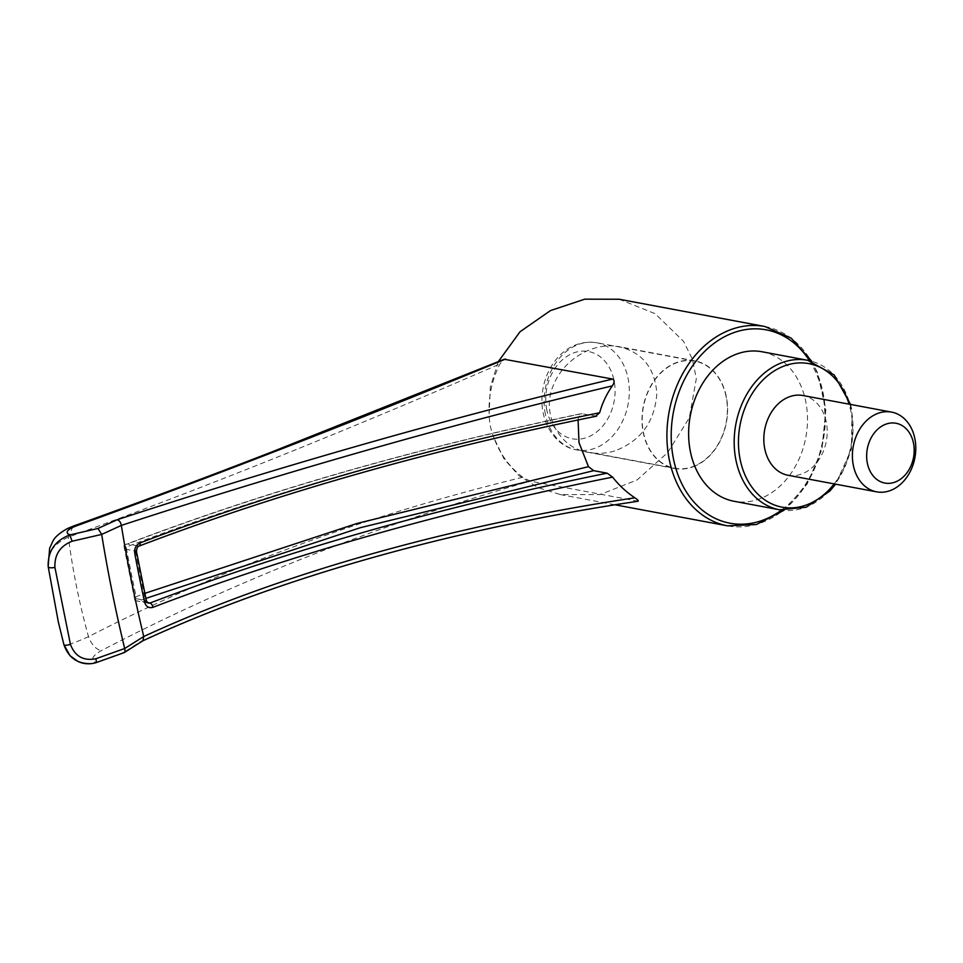 <?xml version="1.0" encoding="UTF-8"?>
<svg xmlns="http://www.w3.org/2000/svg" width="963" height="963" viewBox="0 0 963 963"><rect width="100%" height="100%" fill="white"/><g stroke="black" fill="none" stroke-linecap="round" stroke-linejoin="round"><path stroke-width="0.72" stroke-dasharray="4.82 3.61" d="M788.059 475.277A40.566 31.346 100.6 0 0 826.326 441.162A40.566 31.346 100.6 0 0 802.973 395.528M638.12 501.229L530.24 481.139L522.765 477.251C509.62 467.139 500.098 454.199 494.175 438.418L504.034 458.87L518.804 475.578L538.016 487.627L560.297 494.561L599.949 494.609L637.061 479.971L667.612 452.682L689.279 417.87L696.321 378.664L692.421 359.271L683.586 341.396L655.165 313.709L619.185 299.24M498.268 361.679L490.311 387.09L489.144 413.44C488.422 396.311 492.021 379.819 499.917 363.966L504.203 359.259M596.603 416.16L581.267 413.669C416.245 447.843 264.38 491.443 125.659 544.468L127.598 543.975C266.101 491.13 417.629 447.687 582.206 413.657L578.474 417.063L578.089 419.94M614.695 450.937C606.076 453.525 597.445 454.018 588.79 452.429C559.178 448.397 540.195 413.681 553.869 384.153C564.655 358.212 594.472 341.769 619.101 346.68C642.309 352.326 654.888 367.926 656.838 393.482C654.804 421.938 640.756 441.09 614.695 450.937M494.175 438.418C490.829 430.533 489.156 422.203 489.144 413.44M48.21 566.81C46.537 553.99 53.278 544.083 68.421 537.101C203.915 487.892 347.751 430.184 499.917 363.966M522.765 477.251C365.001 515.747 220.25 568.904 88.5 636.699C73.32 643.44 65.123 646.089 63.907 644.668M148.266 603.163L135.025 600.575L136.156 596.663L144.787 593.377M578.474 417.063C418.387 450.118 261.069 495.283 126.153 547.056A1014.22 570.493 -113.5 0 0 136.156 596.663M595.64 416.172C433.747 448.758 275.779 493.562 138.576 546.033A4.057 1.926 -110.9 0 0 139.25 546.021M762.046 351.76A76.053 58.767 -79.4 0 1 805.826 437.334A76.053 58.767 -79.4 0 1 734.071 501.278M145.87 598.396L139.093 600.984L136.265 600.924M125.659 544.468L123.902 545.443L126.153 547.056M134.832 600.214L123.962 546.322L125.286 549.115A1010.187 568.23 -113.5 0 0 135.241 598.517L134.832 600.226M125.286 549.115L135.566 551.041L138.576 546.033L127.598 543.975M148.278 603.175L145.533 600.443L135.241 598.517M695.142 465.996A54.759 42.312 -79.4 0 1 674.726 468.512A54.759 42.312 -79.4 0 1 643.2 406.904A54.759 42.312 -79.4 0 1 694.865 360.86A54.759 42.312 -79.4 0 1 727.595 409.407A54.759 42.312 -79.4 0 1 695.142 465.996M726.126 396.732A54.506 42.119 100.6 0 0 694.817 361.113A54.506 42.119 100.6 0 0 643.392 406.94A54.506 42.119 100.6 0 0 674.774 468.259A54.506 42.119 100.6 0 0 726.126 396.732M637.301 501.169C458.484 527.905 284.663 575.043 141.621 640.973L123.035 652.758L95.457 662.556C90.414 659.715 92.316 655.779 101.151 650.735C232.456 582.206 375.498 525.678 530.24 481.139M95.963 662.688L90.919 663.615M73.044 526.207L68.421 537.101A455.499 256.218 -113.5 0 0 88.5 636.699C91.497 644.44 95.71 649.11 101.151 650.735M123.95 652.745L123.035 652.758M142.873 640.78L141.621 640.973M834.163 483.895A73.007 56.42 100.6 0 0 850.883 411.345A73.007 56.42 100.6 0 0 849.089 404.159M764.815 326.493A101.404 78.364 -79.4 0 1 823.184 440.585A101.404 78.364 -79.4 0 1 727.51 525.846M779.633 509.8A76.053 58.767 100.6 0 0 851.292 409.985A76.053 58.767 100.6 0 0 807.608 360.282M147.17 602.489L139.093 600.984M809.462 360.68A98.37 76.005 -79.4 0 1 781.499 510.113M135.566 551.041A993.708 558.961 -113.5 0 0 145.533 600.443M545.395 414.295A54.506 42.119 -79.4 0 1 596.759 342.756A54.506 42.119 -79.4 0 1 628.069 378.375A54.506 42.119 -79.4 0 1 576.705 449.914A54.506 42.119 -79.4 0 1 545.395 414.295M546.755 409.769A44.37 34.283 -79.4 0 1 589.97 351.844A44.37 34.283 -79.4 0 1 604.487 423.84A44.37 34.283 -79.4 0 1 546.755 409.769M560.297 494.561L615.068 504.805M811.713 361.245L817.262 372.187L825.857 409.528L821.921 449.468L807.199 483.968L783.81 510.39M850.534 404.424L851.966 410.394L851.424 449.143L835.619 484.172M694.817 361.113L596.759 342.756C559.732 337.267 536.114 379.001 543.144 412.958C547.983 435.661 563.524 448.108 576.705 449.914L674.774 468.259M694.865 360.86L619.101 346.68M674.726 468.512L588.79 452.429"/><path stroke-width="1.44" d="M891.545 412.104L802.973 395.528A40.566 31.346 100.6 0 0 787.854 397.394A40.566 31.346 100.6 0 0 763.815 439.309A40.566 31.346 100.6 0 0 788.059 475.277L876.631 491.84A40.566 31.346 100.6 0 0 914.85 438.61A40.566 31.346 100.6 0 0 891.545 412.104A40.566 31.346 100.6 0 0 876.426 413.97A40.566 31.346 100.6 0 0 852.387 455.884A40.566 31.346 100.6 0 0 876.631 491.84M913.49 443.136A30.419 23.509 100.6 0 0 873.91 433.482A30.419 23.509 100.6 0 0 883.865 482.848A30.419 23.509 100.6 0 0 913.49 443.136M578.089 419.94L579.016 442.691L588.477 466.67L593.702 470.666L360.463 527.664L145.87 598.396M607.135 473.182L612.612 477.118C449.528 509.68 288.972 555.206 152.985 607.328A4.057 1.926 -110.9 0 0 150.072 603.031C285.806 551.065 443.654 506.141 607.135 473.182L593.702 470.666M612.612 477.118C618.86 485.147 626.263 492.045 634.846 497.811C638.24 500.074 639.059 501.193 637.301 501.169M615.068 504.805L727.51 525.846A101.404 78.364 -79.4 0 1 669.261 459.58A101.404 78.364 -79.4 0 1 764.815 326.493L619.185 299.24L584.758 299.168L550.499 310.568L520.056 331.729L498.268 361.679M504.203 359.259L612.685 379.061C614.683 380.301 614.55 382.576 612.287 385.898C606.534 394.192 602.32 403.136 599.636 412.766L595.64 416.172M144.787 593.377L357.02 523.451L588.477 466.67M779.633 509.8L734.071 501.278A76.053 58.767 -79.4 0 1 690.387 451.575A76.053 58.767 -79.4 0 1 762.046 351.76L807.608 360.282A76.053 58.767 100.6 0 0 735.937 460.097A76.053 58.767 100.6 0 0 779.633 509.8L806.224 507.224L829.865 491.01L835.619 484.172M596.603 416.16C431.003 449.709 278.56 492.996 139.25 546.021A4.057 1.926 -110.9 0 0 140.008 542.976C136.036 544.974 134.266 548.332 134.712 553.075A4.057 1.276 -10.5 0 0 136.481 551.63L136.481 551.63A4.057 1.276 -10.5 0 0 135.566 551.041M140.008 542.976C276.742 490.6 437.334 445.159 599.636 412.766M145.533 600.443A4.057 1.107 167.7 0 1 146.412 600.912L146.412 600.912A4.057 1.107 167.7 0 1 144.643 602.284C146.063 606.762 148.844 608.435 152.985 607.328M147.17 602.489L150.072 603.031L148.266 603.163M612.287 385.898C439.646 426.814 266.799 477.829 121.338 525.413L101.681 534.417L72.153 541.218C60.151 545.937 54.397 554.664 54.915 567.4L70.431 644.355C66.808 645.439 64.629 645.547 63.907 644.668L58.31 621.881L48.15 566.425L49.631 548.332L52.821 541.314C54.686 537.27 59.525 533.021 67.362 528.591L73.044 526.207L76.005 526.003C66.929 529.59 64.834 532.575 69.733 534.971L97.973 528.47L117.173 519.743C263.91 471.726 438.466 420.229 612.685 379.061M505.623 359.03C354.492 421.517 211.282 477.179 76.005 526.003M121.338 525.413A990.614 557.228 -113.5 0 0 143.74 636.519C285.566 571.24 457.654 524.474 634.846 497.811M54.915 567.4C51.208 568.098 48.969 567.905 48.21 566.81C47.693 551.317 54.867 540.7 69.733 534.959L72.153 541.218M48.15 566.425L58.31 621.881L63.907 644.668C68.457 657.681 77.461 663.989 90.919 663.615M70.431 644.355C74.897 656.297 83.372 661.1 95.843 658.764C96.589 661.75 96.456 663.013 95.457 662.556M101.681 534.417A985.33 554.255 -113.5 0 0 124.684 648.52L143.74 636.519M95.843 658.764L124.684 648.52M101.657 534.284L97.973 528.47M121.326 525.341C120.724 522.259 119.34 520.393 117.173 519.743M124.721 648.653C125.359 651.602 124.793 652.962 123.035 652.758M143.764 636.591L142.969 640.72L124.203 652.613L95.963 662.7C89.655 664.482 83.685 664.085 78.027 661.485L70.082 655.743L63.919 644.704M142.969 640.72L142.777 640.828C285.867 574.899 460.723 527.616 638.12 501.229M849.089 404.159A73.007 56.42 100.6 0 0 769.04 374.607A73.007 56.42 100.6 0 0 748.853 482.523A73.007 56.42 100.6 0 0 834.163 483.895M781.499 510.113A98.37 76.005 -79.4 0 1 673.474 458.93A98.37 76.005 -79.4 0 1 714.979 342.672A98.37 76.005 -79.4 0 1 809.462 360.68M134.712 553.075A989.663 556.686 -113.5 0 0 144.643 602.284M764.815 326.493L791.237 338.169L811.713 361.245M783.81 510.39L756.376 524.51L727.51 525.846M139.25 546.021C137.589 546.286 136.674 548.164 136.481 551.63L146.412 600.912L148.278 603.175M504.299 359.223L271.072 452.249C203.085 478.599 137.071 503.252 73.044 526.207M807.608 360.282L834.175 374.92L850.534 404.424"/></g></svg>
